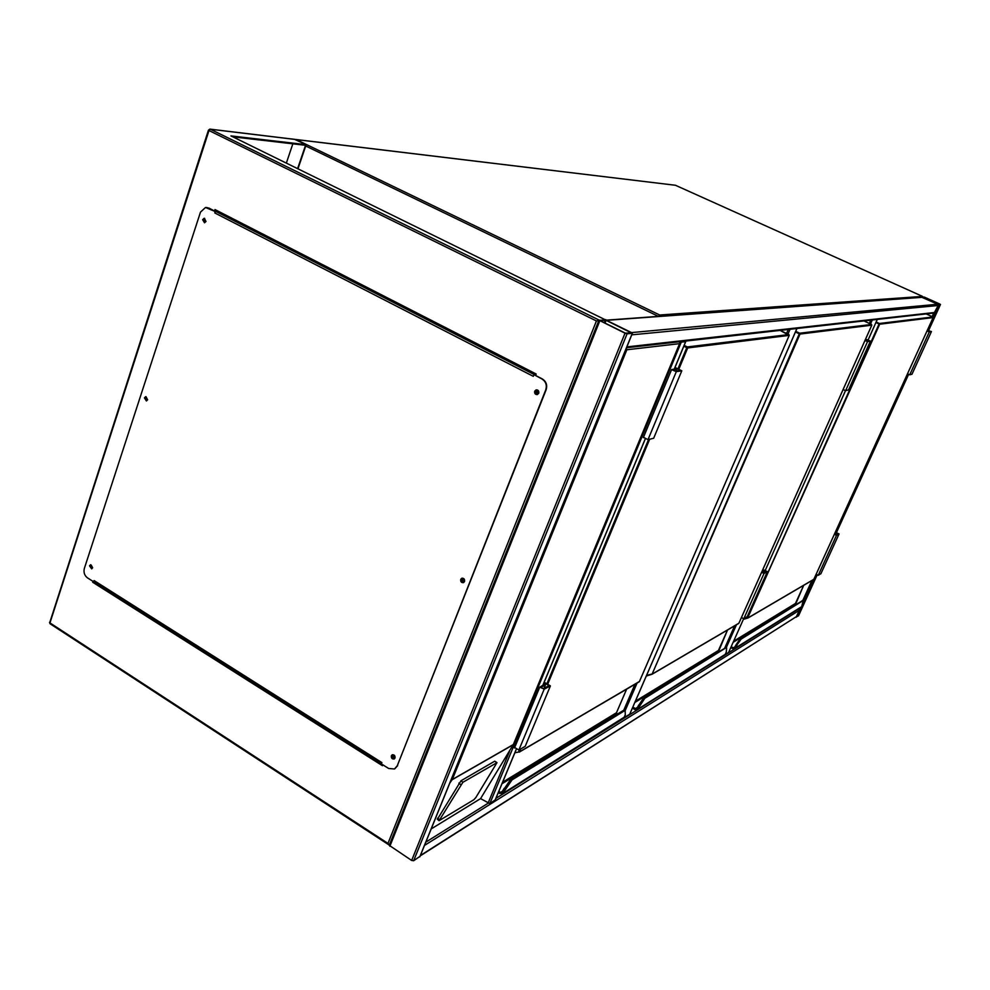 <?xml version="1.0" encoding="UTF-8"?>
<svg xmlns="http://www.w3.org/2000/svg" width="990" height="990" viewBox="0 0 990 990"><rect width="100%" height="100%" fill="white"/><g stroke="black" fill="none" stroke-linecap="round" stroke-linejoin="round"><path stroke-width="1.49" d="M725.484 654.452L728.578 652.521L743.676 618.713L728.578 652.521M624.467 717.453L629.727 714.174L796.913 328.507M420.292 855.768L425.118 843.876M421.047 855.1L796.43 616.597L420.663 855.607M796.43 616.597L799.277 610.347L799.079 608.64M798.534 608.974L495.928 798.348M419.983 856.338L413.647 860.743L411.654 860.446L389.231 845.324L599.012 320.29M625.024 333.185L627.078 333.816L632.276 333.333L631.521 332.591L606.499 320.327L598.95 320.203L625.024 333.185L411.654 860.446M631.397 332.9L606.09 320.352L599.903 320.55L625.433 333.147L631.397 332.9M626.521 347.713L632.313 333.457M606.165 320.166L921.727 297.248L937.728 304.252L631.521 332.591L606.499 320.327L922.296 297.309L937.728 304.252L938.186 305.502L632.313 334.781M934.152 313.001L938.186 305.502M937.728 304.252L939.832 304.054L924.474 297.149L922.296 297.309M798.534 615.743L795.787 617.166M937.864 304.239L939.696 304.066L924.338 297.161L922.185 297.161L937.864 304.239M680.13 341.686L684.832 341.154M495.198 799.932L489.827 803.595L480.571 798.621L431.182 828.939M679.746 341.736L681.256 342.144L489.827 803.595M685.216 341.117L685.649 341.649L681.256 342.144M394.577 757.313L393.042 755.531L392.585 756.051L394.119 757.833L394.577 757.313M393.005 756.88L394.305 757.697L393.24 755.469M464.075 580.907L462.565 579.088L461.971 579.695L463.469 581.526L464.075 580.907M463.629 581.439L462.788 579.026M538.189 392.733L536.766 390.864L535.986 391.595L537.409 393.463L538.189 392.733M537.471 393.451L536.345 391.533L537.063 390.827M205.722 221.055L204.683 219.335L203.853 220.089L204.905 221.81L205.722 221.055M205.004 221.785L204.324 220.114L205.041 219.372M147.399 399.279L146.285 397.596L145.617 398.265L146.73 399.948L147.399 399.279M146.879 399.886L146.594 397.596M92.429 567.233L91.266 565.575L90.721 566.156L91.884 567.814L92.429 567.233M92.07 567.728L91.563 565.55M232.873 136.855L305.551 145.295L297.631 168.585M135.259 608.751L136.669 608.355M135.816 609.11L137.239 608.714M297.978 168.758L306.158 144.676L294.599 139.367M605.633 319.956L230.93 135.902L306.158 144.676M389.355 845.015L387.981 843.406L596.425 320.958L605.781 319.597M535.578 375.482L536.159 374.01L215.016 209.583L214.558 210.981M92.998 581.365L92.701 582.244L382.486 765.728L382.845 764.812M125.111 602.328L126.547 601.945M286.358 163.053L292.842 143.822M382.623 765.369L93.357 581.588M214.954 211.179L215.412 209.793M90.857 564.721L90.028 565.723L91.81 568.78M92.639 567.79L90.535 564.77L89.546 565.835L91.649 568.842L92.639 567.79M146 396.656L144.887 397.844L146.532 400.938M147.646 399.75L145.629 396.681L144.416 397.893L146.433 400.962L147.646 399.75M204.596 218.32L203.099 219.693L204.534 222.799L206.019 221.426L204.126 218.307L202.628 219.681L204.534 222.799M536.147 389.85L534.724 391.186C534.365 393.463 535.231 394.589 537.322 394.589L538.746 393.253C539.105 390.988 538.238 389.85 536.147 389.85L535.083 391.124L537.285 394.589M462.058 578.148L461.105 579.212L463.617 582.59M464.558 581.538C464.842 579.2 463.926 578.086 461.823 578.222L460.734 579.336C460.449 581.687 461.352 582.788 463.469 582.652L464.558 581.538M392.387 754.726L391.768 755.543C391.508 757.771 392.374 758.872 394.391 758.847M395.01 758.031C395.233 755.667 394.292 754.59 392.213 754.801L391.372 755.741C391.149 758.105 392.077 759.182 394.156 758.971L395.01 758.031M533.882 374.851L533.301 376.324L214.768 212.937L215.226 211.538L205.512 207.492L200.5 212.095L84.336 568.483C83.432 572.406 84.484 575.524 87.479 577.875L93.666 581.786L94.062 580.561L381.893 762.609L381.385 763.896L388.625 768.475L394.441 768.982L397.225 765.876L545.775 389.8C547.124 385.122 545.849 381.521 541.938 378.972L534.241 374.802L542.297 378.923C546.208 381.472 547.482 385.073 546.134 389.751L545.775 389.8M214.768 212.937L215.226 211.538M93.666 581.786L94.062 580.561M397.225 765.876L546.134 389.751M397.621 765.666L394.775 768.809M206.551 207.492L208.42 208.049M215.696 211.563L208.878 208.073M215.634 211.749L219.223 211.736M535.937 374.567L534.34 374.851M462.862 782.31L439.102 820.685L473.851 799.747L475.856 797.507L496.968 762.671L462.862 782.31L461.006 780.764L437.394 819.25M461.006 780.764L494.753 761.174L496.844 762.56M679.647 341.748L679.573 343.666L626.843 349.767L452.319 779.501L449.819 783.016M452.319 779.501L513.34 744.529L480.571 798.621M626.843 349.767L626.262 348.356M734.877 648.698L801.578 607.056L803.076 601.029L802.234 600.583M802.878 600.423L740.483 638.327L734.493 648.252L741.201 639.057L740.792 638.575L736.473 644.911L740.483 638.327L741.201 639.057L803.051 600.608M734.827 646.916L733.343 647.831L734.332 647.757L736.04 644.849L734.543 647.485L735.483 647.967L735.038 648.561L734.543 647.497M740.31 638.488L736.065 644.824M741.448 617.5L743.787 618.775L748.465 617.624L813.842 579.298L933.125 317.592L879.689 324.2L747.858 617.488L879.071 323.99L875.915 322.542M736.931 645.418L735.483 647.967L801.974 606.462M907.521 373.787L909.711 374.826L929.264 331.959L931.442 331.588L927.271 330.437M909.711 374.826L911.976 374.183M927.036 330.945L929.264 331.959M927.073 330.87L930.786 331.316L927.172 330.648M834.446 534.13L836.043 534.959L838.431 533.672L836.773 532.892L834.743 534.278M816.156 574.237L818.235 575.326L820.908 573.656M834.372 534.291L836.463 535.367L818.235 575.326M836.463 535.367L839.062 533.944L836.166 532.583L834.818 533.288M637.201 709.632L724.977 654.873L726.301 652.014L726.586 648.042L725.645 647.522M643.822 697.604L644.812 698.297L726.487 647.46M644.267 697.715L636.817 708.258M726.313 647.324L643.995 697.443L636.582 708.543M726.338 651.94L725.707 654.056L637.387 709.484L636.793 709.174L637.894 708.803L644.812 698.297L644.317 697.752M637.152 708.555L638.587 705.152M646.581 675.366L652.361 673.967L738.874 623.255L871.794 325.178L800.031 334.051L652.051 674.252L799.289 333.816L795.44 331.996M843.121 389.503L845.609 390.704L867.512 341.649L870.396 341.142L866.955 339.644L865.248 339.904M845.609 390.704L848.616 389.887L870.371 341.191M864.988 340.473L867.512 341.649M865.037 340.362L866.993 341.278L869.641 340.832L865.161 340.077M761.731 572.034L763.562 573.012L766.668 571.329L764.8 570.45L762.164 572.257M761.632 572.245L763.995 573.495L743.787 618.775L747.264 616.572M763.995 573.495L767.386 571.626L764.119 570.091L762.127 571.131M502.512 793.671L623.898 717.936L625.272 714.718L625.098 710.412L624.034 709.78M511.323 779.241L504.752 788.498L511.063 778.883L512.003 779.91L625.098 710.412L624.789 709.57M501.794 792.359L510.803 779.179L501.794 792.359L500.519 792.421L502.413 791.233M624.851 709.545L510.828 779.093M624.777 716.847L502.722 793.51L501.967 793.151L502.425 792.47L503.291 792.705L512.003 779.91L511.385 779.279M504.207 788.312L501.72 792.421M520.728 748.947L519.28 752.115L518.636 751.67L519.465 749.69M544.005 682.654L549.054 685.625L543.3 688.656L540.763 687.481L545.453 684.894L543.535 683.756M545.453 684.894L544.054 688.248M544.178 682.246L550.403 685.897L525.207 746.336L518.859 750.036L514.775 747.561M550.403 685.897L544.191 689.176L539.76 687.134L544.104 684.61L543.374 684.177M643.562 437.37L648.005 439.647L653.672 438.248L681.801 370.792L676.306 371.658L671.579 369.604L675.378 368.862L674.574 368.466M674.994 367.439L681.801 370.792M674.908 367.661L680.427 370.384L675.329 371.176L672.631 370L676.752 369.282L674.66 368.243M676.009 371.064L676.752 369.282M658.424 316.379L305.712 145.988M660.528 316.218L659.699 315.006L922.556 296.406L675.44 185.266L296.146 139.565L659.699 315.006L658.585 316.367M296.01 139.503L675.428 185.266M724.779 647.955L734.63 625.841M869.319 323.433L870.779 320.166M872.289 319.993L870.507 323.978M736.473 624.752L726.413 647.336M845.51 390.654L765.332 570.228L845.485 390.642M868.131 339.929L877.276 319.423M623.96 709.719L634.949 684.288M786.543 333.444L788.263 329.484M790.057 329.274L787.966 334.113M637.102 683.026L625.173 710.622M425.131 845.039L799.277 610.347M425.824 842.131L488.021 803.286L509.454 751.583M627.078 333.816L413.647 860.743M632.276 333.333L419.785 856.845M599.816 320.81L389.874 846.227M605.323 320.117L604.259 322.752M606.09 320.352L604.977 323.111M935.03 312.444L627.413 346.834M798.485 615.842L817.208 574.782M908.634 374.319L836.476 532.558L908.622 374.307M940.488 304.45L928.707 330.301L940.475 304.462M796.344 617.203L800.712 607.613M802.791 603.058L813.483 579.596M933.1 317.134L938.792 304.611M802.841 600.386L811.874 580.536M932.097 316.602L933.719 313.05M923.967 297.99L924.338 297.161M923.583 297.817L923.942 297.025M685.649 341.649L674.264 369.035M645.208 438.966L542.854 685.266M516.087 749.665L495.037 800.328M596.425 320.958L208.977 130.532L49.958 622.908L387.981 843.406M295.354 139.466L210.363 129.22L599.099 320.079M50.552 623.836L49.537 622.351L50.007 623.712L388.773 844.779M210.363 129.22L208.445 130.16L210.363 129.22M49.933 621.992L208.445 130.16L209.843 129.121M534.6 374.752L216.154 211.588M513.34 744.529L679.573 343.666M679.734 343.406L513.352 744.653L452.108 779.749M439.486 819.658L437.654 818.111M460.746 784.649L458.877 783.102M496.559 762.659L494.753 761.174M876.162 321.985L879.429 323.495L932.889 316.961L926.157 313.904L932.889 316.961M813.718 579.459L748.366 617.772M748.168 617.884L743.391 619.381L748.267 617.834M733.652 641.198L795.44 603.479L803.682 585.35L795.651 604.086L733.145 642.324M731.214 646.656L733.343 647.831L732.984 648.376L734.543 648.277L730.954 647.25L732.885 648.747L734.741 648.784L730.793 647.596L732.872 648.71M879.429 323.495L879.689 324.2L879.429 323.495M933.125 317.567L813.867 579.274M795.453 603.43L795.675 604.073M911.938 374.269L931.404 331.625L911.988 374.22M928.595 331.563L929.053 330.561M836.773 532.892L835.882 534.86M838.988 534.031L820.834 573.804M795.725 331.341L799.722 333.222L871.534 324.448L863.911 320.933L871.534 324.448M871.819 325.166L738.911 623.205L652.237 674.14M652.002 674.264L646.309 676.009L652.138 674.215L738.676 623.465M635.394 701.192L718.431 650.492L727.539 629.999L718.678 651.185L634.837 702.479M637.139 707.578L635.481 708.605L636.521 708.593M632.845 707.083L635.481 708.605L635.035 709.248L636.793 709.174L632.523 707.801M637.387 709.484L634.937 709.657L632.511 707.85M634.924 709.607L632.387 708.135L637.053 709.731M637.201 708.593L639.107 705.276L639.602 705.821M799.722 333.222L800.031 334.051L799.722 333.222M848.529 389.973L870.334 341.216M867.104 341.265L867.673 339.978M764.8 570.45L763.686 572.938M767.287 571.774L747.165 616.807M684.152 345.399L687.332 346.946L788.882 334.546L780.108 330.4L789.191 335.387L687.691 347.948L678.793 369.307M514.85 752.796L519.527 751.843L639.404 681.566L789.228 335.363L788.882 334.546M649.675 439.238L547.656 684.288M639.453 681.454L519.404 752.029M502.611 782.249L616.461 712.738L626.62 689.176M617.24 713.84L501.979 783.758M498.824 791.369L500.519 792.421L499.95 793.2L498.453 792.272M502.722 793.51L499.95 793.2M499.839 793.547L498.317 792.594M498.428 792.334L499.925 793.262M546.876 683.83L648.549 439.523M677.94 368.886L686.775 347.663L683.805 346.228M502.425 792.47L504.752 788.498L505.383 789.129M687.332 346.946L686.775 347.663L687.691 347.948L687.332 346.946M625.272 714.718L625.16 710.3M616.523 712.627L616.857 713.604M544.191 689.176L518.859 750.036M648.005 439.647L676.306 371.658M868.143 339.941L877.301 319.423M629.826 714.025L796.962 328.494M632.375 333.308L419.995 856.499M598.95 320.203L389.231 845.324M934.387 312.976L626.509 347.75M798.534 615.78L817.22 574.794M685.724 341.624L674.338 369.022M645.257 438.991L542.928 685.216M516.149 749.69L495.21 800.056M294.797 139.355L210.214 129.158M381.608 763.327L94.1 581.415M439.102 820.685L437.258 819.138M813.669 579.484L748.304 617.822M802.568 604.643L801.492 607.118M803.1 600.992L802.593 604.457M839.025 534.006L820.908 573.705M725.732 654.031L725.212 654.712M726.623 647.98L726.351 651.668M718.443 650.48L718.703 651.173M767.337 571.725L747.264 616.646M498.279 792.668L502.326 793.794M639.181 681.813L519.317 752.091M639.453 681.491L789.216 335.387M624.282 717.663L624.752 716.983M624.777 716.896L625.333 714.582M616.523 712.664L626.645 689.151M616.498 712.726L617.29 713.802M539.76 687.134L514.491 747.995M643.351 437.605L671.579 369.604"/></g></svg>
